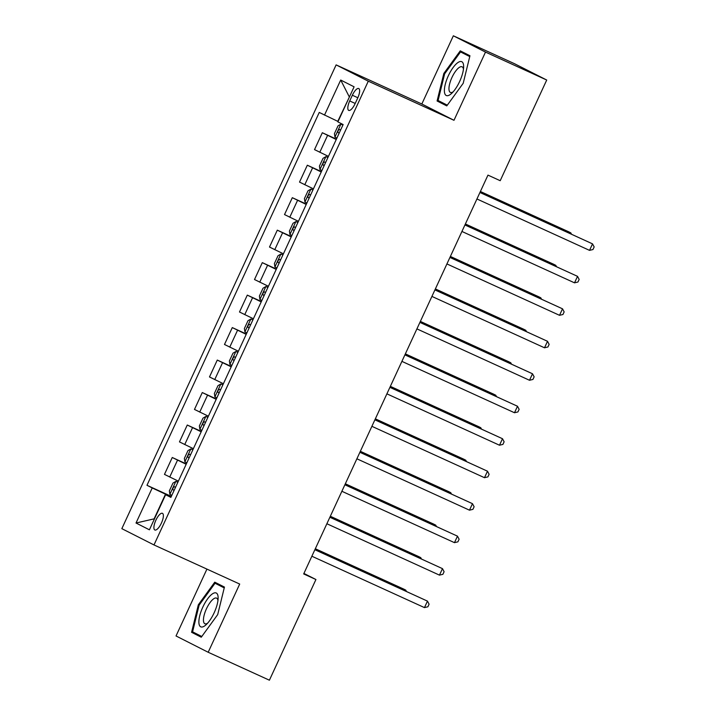 <?xml version="1.0" encoding="UTF-8"?>
<svg xmlns="http://www.w3.org/2000/svg" width="716" height="716" viewBox="0 0 716 716"><rect width="100%" height="100%" fill="white"/><g stroke="black" fill="none" stroke-linecap="round" stroke-linejoin="round"><path stroke-width="1.07" d="M161.422 523.065A9.156 3.115 -65.5 0 0 162.442 513.318A9.156 3.115 -65.5 0 0 155.864 520.246A9.156 3.115 -65.5 0 0 154.844 529.992A9.156 3.115 -65.5 0 0 161.422 523.065M206.924 569.104L176.029 635.969L208.186 652.267L269.404 680.2L315.926 579.521L303.915 573.435M336.126 64.888L121.836 528.659L153.994 544.948L368.284 81.185L336.126 64.888L421.831 103.999L453.989 120.297L485.502 52.089L453.344 35.8L421.831 103.999M453.344 35.8L514.562 63.733L546.72 80.031L485.502 52.089M546.72 80.031L500.207 180.709L487.963 175.116L303.682 573.937L315.926 579.521M352.353 95.237L349.712 100.947A8.869 3.016 -65.5 0 0 348.719 110.389A8.869 3.016 -65.5 0 0 355.1 103.677L357.74 97.967A8.869 3.016 -65.5 0 0 358.734 88.524A8.869 3.016 -65.5 0 0 352.353 95.237L357.839 97.743M349.48 96.812L337.773 121.344L319.246 112.448L146.977 485.287L171.33 496.403M324.5 115.115L340.709 80.04L354.098 86.815L337.889 121.89L343.143 124.557L170.873 497.387L165.611 494.729L149.411 529.804L136.022 523.02L152.231 487.945L146.977 485.287M208.186 652.267L239.699 584.059L153.994 544.948M453.989 120.297L368.284 81.185M171.169 496.761L165.503 494.174L154.101 518.858L136.022 523.02M336.243 139.504L322.325 132.729L336.404 139.155M178.374 481.161L164.465 474.386L172.261 457.497L186.339 463.923M193.383 448.681L179.465 441.906L187.27 425.027L201.348 431.444M208.383 416.202L194.475 409.436L202.279 392.547L216.348 398.964M223.392 383.731L209.484 376.956L217.279 360.067L231.358 366.494M238.401 351.252L224.484 344.477L232.288 327.588L246.367 334.014M253.41 318.772L239.493 312.006L247.297 295.117L261.367 301.534M268.411 286.302L254.502 279.526L262.307 262.638L276.376 269.064M283.42 253.822L269.502 247.047L277.307 230.158L291.385 236.584M298.429 221.342L284.512 214.576L292.316 197.688L306.385 204.105M313.429 188.863L299.521 182.097L307.325 165.208L321.395 171.634M328.438 156.392L314.521 149.617L322.325 132.729M321.233 171.983L307.325 165.208M306.224 204.454L292.316 197.688M291.224 236.933L277.307 230.158M276.215 269.413L262.307 262.638M261.206 301.884L247.297 295.117M246.206 334.363L232.288 327.588M231.196 366.843L217.279 360.067M216.187 399.313L202.279 392.547M201.187 431.793L187.27 425.027M186.178 464.272L172.261 457.497M152.231 487.945L165.503 494.174M171.035 497.047L165.611 494.729M349.184 96.66L340.709 80.04M443.83 73.462L437.091 100.992L446.775 105.896L463.207 83.28L469.947 55.75L460.263 50.845L443.83 73.462L444.636 73.829L460.54 51.928L469.741 56.582M201.268 637.213L217.7 614.597L224.439 587.075L214.755 582.171L198.332 604.787L191.584 632.309L201.268 637.213M447.044 105.529L437.091 100.992M201.536 636.855L191.584 632.309M201.796 636.497L192.586 631.834L199.12 605.163L198.332 604.787M479.935 192.488L592.535 243.87L589.528 250.367L476.937 198.976M479.98 192.398L592.535 243.87L594.164 246.939L592.964 249.535L589.528 250.367M342.928 125.031L340.968 124.136L338.024 125.846L334.426 133.641L334.963 137.123L336.905 138.063M340.968 124.136L342.91 125.076M570.428 233.676L570.804 232.861L568.629 231.76L480.391 191.494M338.203 132.657L339.187 133.131L338.203 132.657C337.612 131.091 338.086 130.052 339.644 129.533L339.626 129.533M340.628 130.008L339.644 129.533M571.493 234.159L570.804 232.861L480.355 191.584M464.926 224.958L577.526 276.349L574.527 282.838L461.927 231.456M464.97 224.869L577.526 276.349L579.154 279.419L577.955 282.014L574.527 282.838M449.925 257.438L562.516 308.82L559.518 315.317L446.918 263.935M449.961 257.348L562.516 308.82L564.154 311.89L562.955 314.494L559.518 315.317M434.916 289.917L547.516 341.299L544.509 347.797L431.918 296.415M434.961 289.828L547.516 341.299L549.145 344.369L547.946 346.965L544.509 347.797M327.919 157.502L325.959 156.607L323.023 158.326L319.417 166.121L319.963 169.602L321.896 170.542M325.959 156.607L327.901 157.547M555.428 266.146L555.795 265.341L553.629 264.24L465.391 223.974M325.619 162.487L324.616 162.004C323.086 162.532 322.603 163.57 323.193 165.127L324.178 165.602M556.493 266.638L555.795 265.341L465.346 224.063M312.919 189.982L310.959 189.087L308.014 190.805L304.416 198.601L304.953 202.073L306.895 203.022M310.959 189.087L312.892 190.026M540.419 298.626L540.795 297.811L538.62 296.71L450.382 256.444M308.184 197.607L309.178 198.081L308.184 197.607C307.594 196.05 308.077 195.003 309.625 194.492L310.619 194.967M541.484 299.109L540.795 297.811L450.337 256.534M297.91 222.461L295.95 221.566L293.005 223.285L289.407 231.071L289.944 234.553L291.886 235.492M295.95 221.566L297.892 222.506M525.41 331.105L525.786 330.291L523.611 329.19L435.373 288.924M293.184 230.087L294.169 230.561L293.184 230.087C292.593 228.52 293.068 227.482 294.616 226.972L294.607 226.963M295.61 227.437L294.616 226.972M526.475 331.589L525.786 330.291L435.337 289.013M419.907 322.397L532.507 373.779L529.509 380.268L416.909 328.886M419.952 322.298L532.507 373.779L534.136 376.849L532.937 379.444L529.509 380.268M282.901 254.932L280.94 254.037L278.005 255.755L274.398 263.551L274.935 267.032L276.877 267.972M280.94 254.037L282.883 254.977M510.401 363.576L510.777 362.77L508.611 361.67L420.364 321.403M280.6 259.917L279.616 259.443C278.068 259.962 277.584 261 278.175 262.566L279.159 263.032M511.466 364.068L510.777 362.77L420.328 321.493M450.078 94.655A18.607 6.328 -65.5 0 0 451.59 93.438A18.607 6.328 -65.5 0 0 463.637 67.044A18.607 6.328 -65.5 0 0 457.945 62.543A18.607 6.328 -65.5 0 0 445.218 84.56A18.607 6.328 -65.5 0 0 450.078 94.655M463.449 69.246A14.087 4.788 -65.5 0 0 462.088 66.803A14.087 4.788 -65.5 0 0 459.216 67.456A14.087 4.788 -65.5 0 0 450.552 80.917A14.087 4.788 -65.5 0 0 450.391 92.427A14.087 4.788 -65.5 0 0 453.13 91.854M469.839 56.17L460.54 51.928M447.303 105.171L438.094 100.508L444.627 73.838M202.852 607.052A18.607 6.328 -65.5 0 0 199.039 623.976A18.607 6.328 -65.5 0 0 206.092 624.755A18.607 6.328 -65.5 0 0 214.156 612.78A18.607 6.328 -65.5 0 0 218.129 598.37A18.607 6.328 -65.5 0 0 213.037 593.483A18.607 6.328 -65.5 0 0 202.852 607.052M217.95 600.563A14.087 4.788 -65.5 0 0 216.581 598.12A14.087 4.788 -65.5 0 0 206.459 608.77A14.087 4.788 -65.5 0 0 204.883 623.752A14.087 4.788 -65.5 0 0 207.631 623.18M199.12 605.163L215.033 583.245L224.233 587.908M224.341 587.487L215.033 583.245M404.907 354.868L517.498 406.249L514.5 412.747L401.9 361.365M404.943 354.778L517.498 406.249L519.136 409.328L517.928 411.924L514.5 412.747M267.9 287.411L265.931 286.516L262.996 288.235L259.398 296.03L259.935 299.512L261.877 300.452M265.931 286.516L267.874 287.456M495.4 396.055L495.776 395.241L493.601 394.14L405.363 353.874M265.591 292.397L264.598 291.913C263.058 292.441 262.575 293.479 263.166 295.037L264.15 295.511M496.465 396.539L495.776 395.241L405.319 353.964M389.898 387.347L502.498 438.729L499.491 445.227L386.9 393.845M389.943 387.258L502.498 438.729L504.127 441.799L502.927 444.394L499.491 445.227M252.891 319.891L250.931 318.996L247.987 320.714L244.389 328.501L244.926 331.982L246.868 332.922M250.931 318.996L252.873 319.936M480.391 428.535L480.767 427.721L478.592 426.62L390.354 386.354M248.157 327.516L249.15 327.991L248.157 327.516C247.575 325.95 248.049 324.912 249.598 324.402L249.589 324.393M250.591 324.867L249.598 324.402M481.456 429.018L480.767 427.721L390.31 386.443M374.889 419.827L487.489 471.209L484.49 477.697L371.89 426.315M374.933 419.737L487.489 471.209L489.118 474.278L487.918 476.874L484.49 477.697M237.882 352.361L235.922 351.466L232.986 353.185L229.38 360.98L229.917 364.462L231.859 365.402M235.922 351.466L237.864 352.415M465.382 461.015L465.758 460.2L463.592 459.099L375.345 418.833M233.156 359.996L234.141 360.461L233.156 359.996C232.566 358.43 233.049 357.391 234.597 356.872L235.582 357.347M466.447 461.498L465.758 460.2L375.309 418.923M359.88 452.297L472.479 503.679L469.481 510.177L356.881 458.795M359.924 452.208L472.479 503.679L474.117 506.758L472.909 509.353L469.481 510.177M222.882 384.841L220.913 383.946L217.977 385.664L214.37 393.46L214.916 396.941L216.859 397.881M220.913 383.946L222.855 384.886M450.382 493.485L450.758 492.671L448.583 491.57L360.345 451.304M220.573 389.826L219.588 389.352C218.04 389.871 217.557 390.909 218.147 392.466L219.132 392.941M451.447 493.977L450.758 492.671L360.3 451.393M344.879 484.777L457.479 536.159L454.472 542.656L341.872 491.274M344.915 484.687L457.479 536.159L459.108 539.229L457.909 541.833L454.472 542.656M207.873 417.321L205.913 416.426L202.968 418.144L199.37 425.939L199.907 429.412L201.849 430.352M205.913 416.426L207.855 417.365M435.373 525.965L435.749 525.15L433.574 524.049L345.336 483.783M205.573 422.306L204.579 421.831C203.031 422.342 202.547 423.38 203.138 424.946L204.132 425.42M436.438 526.448L435.749 525.15L345.291 483.873M329.87 517.256L442.47 568.638L439.472 575.136L326.872 523.745M329.915 517.167L442.47 568.638L444.099 571.708L442.9 574.304L439.472 575.136M192.864 449.8L190.904 448.905L187.968 450.615L184.361 458.41L184.898 461.892L186.84 462.831M190.904 448.905L192.846 449.845M420.364 558.444L420.74 557.63L418.565 556.529L330.327 516.263M188.138 457.426L189.122 457.9L188.138 457.426C187.547 455.859 188.022 454.821 189.579 454.302L190.563 454.776M421.429 558.928L420.74 557.63L330.291 516.352M314.861 549.727L427.461 601.118L424.463 607.607L311.863 556.225M314.906 549.637L427.461 601.118L429.09 604.188L427.891 606.783L424.463 607.607M177.863 482.271L175.894 481.376L172.959 483.094L169.352 490.89L169.898 494.371L171.831 495.311M175.894 481.376L177.837 482.315M405.363 590.915L405.739 590.109L403.564 589.008L315.326 548.733M173.129 489.896L174.113 490.37L173.129 489.896C172.538 488.339 173.021 487.301 174.57 486.782L175.554 487.256M406.428 591.407L405.739 590.109L315.282 548.832M319.784 152.284L327.588 135.396M304.774 184.764L312.579 167.875M289.774 217.234L297.57 200.346M274.765 249.714L282.569 232.825M259.756 282.194L267.56 265.305M244.747 314.664L252.551 297.775M229.746 347.144L237.551 330.255M214.737 379.623L222.542 362.735M199.728 412.094L207.533 395.205M184.728 444.573L192.532 427.685M169.719 477.053L177.523 460.164M355.199 103.453L349.712 100.947M340.897 124.172L334.954 137.033M325.887 156.652L319.945 169.513M324.187 165.584L323.193 165.127M310.878 189.131L304.935 201.993M295.869 221.602L289.935 234.463M280.869 254.082L274.926 266.943M279.168 263.014L278.175 262.566M265.86 286.561L259.917 299.422M264.159 295.493L263.166 295.037M250.851 319.041L244.908 331.893M235.85 351.511L229.908 364.372M220.841 383.991L214.898 396.852M219.141 392.923L218.147 392.466M205.832 416.47L199.889 429.332M204.141 425.402L203.138 424.946M190.832 448.941L184.889 461.802M175.823 481.421L169.88 494.282"/></g></svg>
